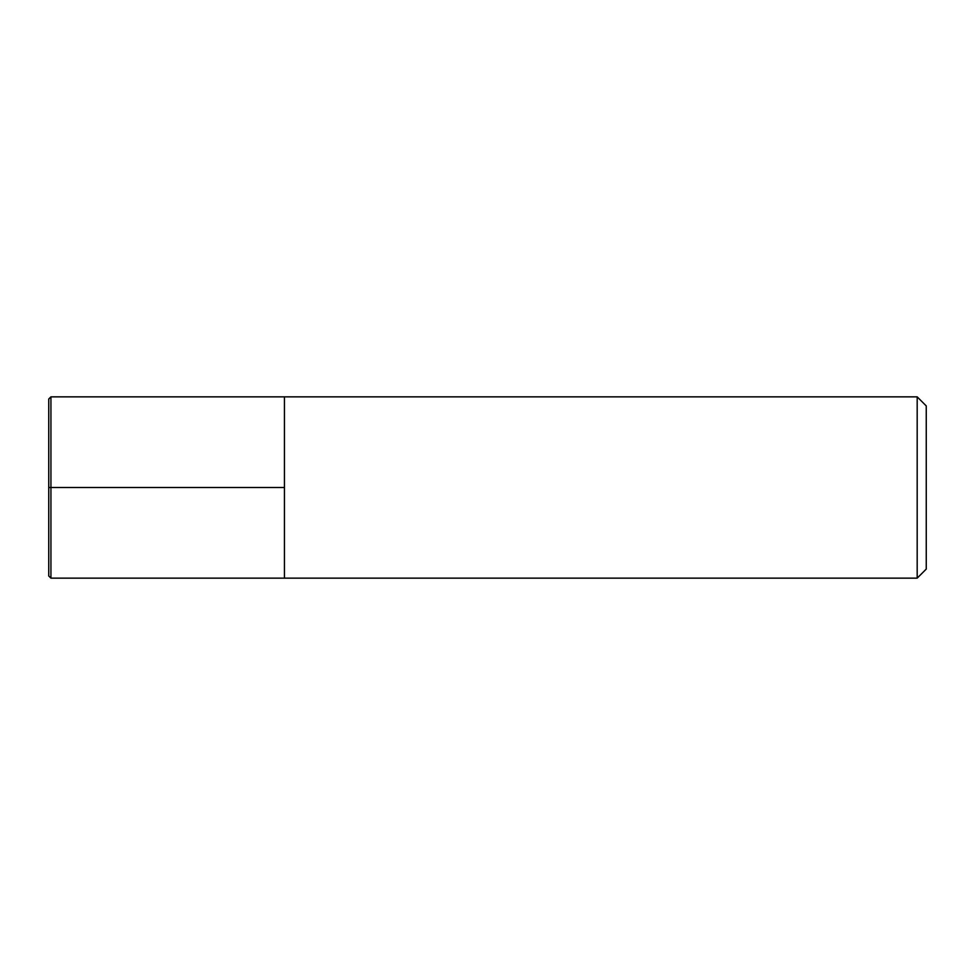 <?xml version="1.0" encoding="UTF-8"?>
<svg xmlns="http://www.w3.org/2000/svg" width="975" height="975" viewBox="0 0 975 975"><rect width="100%" height="100%" fill="white"/><g stroke="black" fill="none" stroke-linecap="round" stroke-linejoin="round"><path stroke-width="1.46" d="M917.182 396.849L926.25 405.917L926.25 569.083L917.182 578.151L917.182 396.849L50.932 396.849L48.75 399.019L48.75 575.981L50.932 578.151L50.932 396.849M50.932 578.151L284.444 578.151L284.444 396.849L284.444 578.151L917.182 578.151M48.75 487.5L284.444 487.5"/></g></svg>
